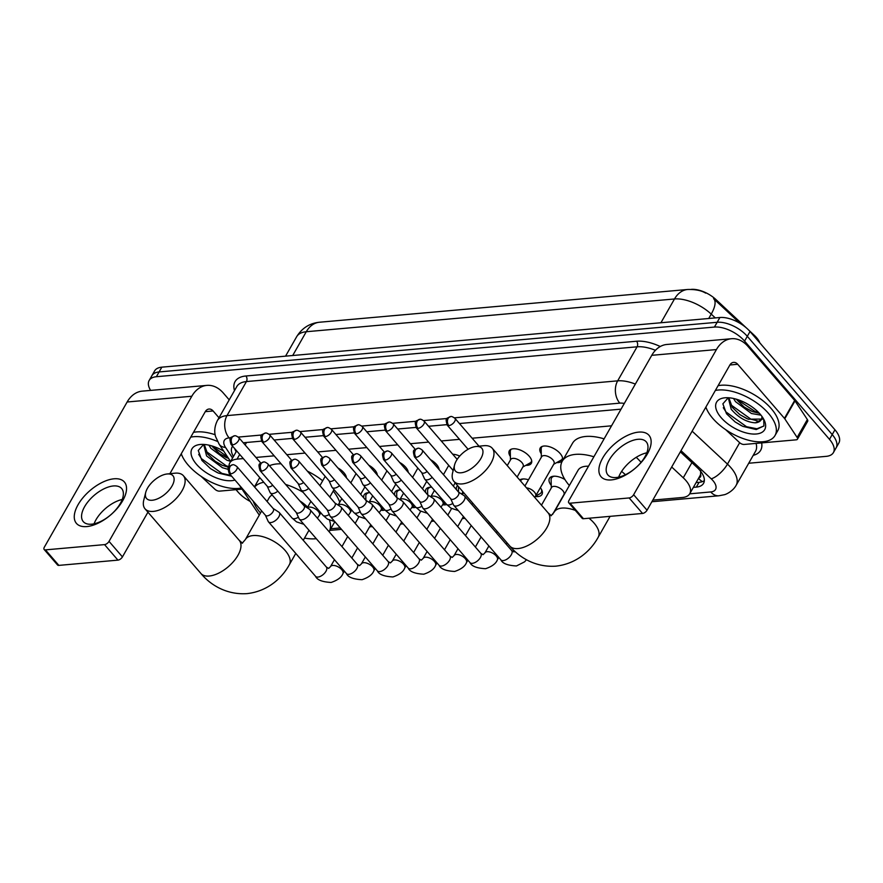 <?xml version="1.0" encoding="UTF-8"?>
<svg xmlns="http://www.w3.org/2000/svg" width="883" height="883" viewBox="0 0 883 883"><rect width="100%" height="100%" fill="white"/><g stroke="black" fill="none" stroke-linecap="round" stroke-linejoin="round"><path stroke-width="1.32" d="M541.279 453.785A12.671 6.28 29.7 0 1 540.208 448.023A12.671 6.28 29.7 0 1 548.939 446.577A12.671 6.28 29.7 0 1 560.131 453.498A12.671 6.28 29.7 0 1 562.217 460.573A12.671 6.28 29.7 0 1 556.698 462.582M510.396 456.533A12.671 6.28 29.7 0 1 509.325 450.772A12.671 6.28 29.7 0 1 518.056 449.326A12.671 6.28 29.7 0 1 529.248 456.246A12.671 6.28 29.7 0 1 531.323 463.321A12.671 6.28 29.7 0 1 525.815 465.33M452.714 454.237A12.671 6.28 29.7 0 1 459.723 456.092M430.551 459.701A12.671 6.28 29.7 0 1 436.588 464.491A12.671 6.28 29.7 0 1 439.094 469.59M399.657 462.449A12.671 6.28 29.7 0 1 405.705 467.239A12.671 6.28 29.7 0 1 408.211 472.339M368.774 465.198A12.671 6.28 29.7 0 1 374.811 469.988A12.671 6.28 29.7 0 1 377.317 475.087M337.891 467.946A12.671 6.28 29.7 0 1 343.929 472.736A12.671 6.28 29.7 0 1 346.434 477.835M551.246 485.385A13.477 6.678 29.7 0 1 549.447 478.365A13.477 6.678 29.7 0 1 564.899 479.502M519.657 479.955A13.477 6.678 29.7 0 1 528.487 479.767M456.511 489.745A13.477 6.678 29.7 0 1 456.798 486.61A13.477 6.678 29.7 0 1 457.615 485.65M425.617 492.493A13.477 6.678 29.7 0 1 425.904 489.359A13.477 6.678 29.7 0 1 431.743 487.217M394.734 495.242A13.477 6.678 29.7 0 1 395.021 492.107A13.477 6.678 29.7 0 1 400.86 489.966M363.851 497.99A13.477 6.678 29.7 0 1 364.138 494.855A13.477 6.678 29.7 0 1 369.977 492.714M698.795 477.858A7.914 3.918 -150.3 0 0 700.561 474.337L700.705 470.54M700.561 474.337A23.753 11.766 29.7 0 1 699.976 475.805L689.755 493.718A23.753 11.766 -150.3 0 0 683.265 477.791L671.698 467.008M746.245 327.792L716.003 299.602A21.369 10.585 -150.3 0 0 691.312 289.37M759.479 341.942A21.369 10.585 -150.3 0 0 754.17 335.187L748.563 329.955M239.558 485.374L259.293 515.131M243.311 458.575L237.03 459.138A23.753 11.766 -150.3 0 0 229.812 462.88A23.753 11.766 -150.3 0 0 229.028 466.688M611.544 425.816L472.14 438.222M459.502 439.348L441.246 440.97M428.619 442.085L410.363 443.719M397.736 444.833L379.48 446.467M366.853 447.582L348.597 449.215M335.959 450.33L317.703 451.953M305.076 453.078L286.82 454.701M274.194 455.827L255.938 457.449M652.813 500.109L682.526 497.471A23.753 11.766 -150.3 0 0 689.755 493.718M330.794 528.762L340.242 527.924M370.529 525.23L371.125 525.175M401.412 522.482L402.019 522.427M432.295 519.734L432.902 519.679M463.189 516.985L463.785 516.93M384.966 510.054A13.477 6.678 29.7 0 1 380.882 510.275M415.849 507.306A13.477 6.678 29.7 0 1 411.776 507.526M446.743 504.557A13.477 6.678 29.7 0 1 442.659 504.778M540.363 487.692A13.477 6.678 29.7 0 1 541.974 494.469A13.477 6.678 29.7 0 1 535.319 496.533M150.607 390.396A23.753 11.766 29.7 0 1 149.161 380.463A23.753 11.766 29.7 0 1 156.379 376.721L714.435 327.063A23.753 11.766 29.7 0 1 744.579 341.092L829.49 439.348L832.216 434.568A23.753 11.766 29.7 0 1 836.124 447.824A23.753 11.766 29.7 0 0 832.216 434.568L747.305 336.313L832.216 434.568L834.943 429.789A23.753 11.766 29.7 0 1 838.85 443.045L833.397 452.604A23.753 11.766 29.7 0 1 826.179 456.356L748.729 463.244M714.435 327.063L717.162 322.284A23.753 11.766 29.7 0 1 747.305 336.313A23.753 11.766 29.7 0 0 717.162 322.284L159.106 371.942L717.162 322.284L719.888 317.505A23.753 11.766 29.7 0 1 750.02 331.533L834.943 429.789M149.161 380.463L151.887 375.683A23.753 11.766 29.7 0 1 159.106 371.942A23.753 11.766 29.7 0 0 151.887 375.683L154.613 370.904A23.753 11.766 29.7 0 1 161.832 367.162L719.888 317.505M740.053 323.344L713.619 298.697A27.704 10.364 133 0 0 713.574 298.664L713.619 298.697A27.704 10.364 133 0 1 711.223 314.116A31.667 15.684 -150.3 0 0 674.491 298.973L306.269 331.732A27.704 19.592 -95.1 0 1 319.458 322.24L687.68 289.481A27.704 19.592 84.9 0 0 674.491 298.973L660.925 322.759M714.546 299.569L713.663 298.741M761.565 344.889L756.157 338.355A27.704 10.364 133 0 0 756.069 338.277L756.157 338.355A27.704 10.364 133 0 1 757.117 339.745M250.22 501.445A23.753 11.766 29.7 0 1 237.991 491.974L235.993 489.668M829.49 439.348A23.753 11.766 29.7 0 1 833.397 452.604M693.376 487.372L696.334 487.107A23.753 11.766 -150.3 0 0 703.552 483.354A23.753 11.766 -150.3 0 0 697.073 467.438L680.351 451.842M232.615 446.202A23.753 11.766 -150.3 0 0 232.174 446.853A23.753 11.766 -150.3 0 0 233.443 456.511M621.003 409.237A23.753 11.766 -150.3 0 0 619.358 409.304L459.447 423.531M446.853 424.657L428.553 426.279M415.959 427.405L397.67 429.028M385.076 430.153L366.787 431.776M354.193 432.902L335.904 434.524M323.31 435.65L305.021 437.273M292.416 438.387L274.127 440.021M261.534 441.136L243.244 442.769M704.347 480.639A23.753 11.766 29.7 0 1 699.06 482.328L696.102 482.593M236.169 451.732A23.753 11.766 29.7 0 1 234.69 448.608M241.302 487.99A39.58 19.614 29.7 0 1 188.156 465.043A39.58 19.614 29.7 0 1 181.269 453.741M227.913 469.27L222.516 467.758L206.589 455.926L203.653 444.425L198.256 450.507L201.898 460.429L210.54 468.63L218.244 473.045L231.655 476.224M234.966 480.054A27.704 13.731 29.7 0 1 196.512 464.303A27.704 13.731 29.7 0 1 200.143 444.491A27.704 13.731 29.7 0 1 223.763 451.191M204.249 444.458L207.671 454.028L215.231 461.301L222.03 465.22L228.587 467.306M211.545 445.816L219.558 453.707L228.642 458.553M208.918 445.153L210.916 448.332L226.843 460.175L230.485 461.323M190.739 437.14A39.58 19.614 29.7 0 1 217.516 441.456M193.465 432.361A39.58 19.614 29.7 0 1 215.154 434.745M219.315 453.531L226.688 457.78M214.988 461.125L222.361 465.363M210.485 468.586L216.854 472.383M212.24 446.025L227.626 457.019M205.882 451.235L226.236 465.794L229.006 466.699M198.686 454.392L201.401 458.63L221.909 473.387L230.949 475.407M86.777 526.577A31.667 15.971 139.2 0 1 78.101 504.668A31.667 15.971 139.2 0 1 114.028 478.796A31.667 15.971 139.2 0 1 122.704 500.705A31.667 15.971 139.2 0 1 86.777 526.577M113.366 485.959A25.331 12.781 -40.8 0 0 88.73 500.838A25.331 12.781 -40.8 0 0 83.3 521.643A25.331 12.781 -40.8 0 0 91.567 524.193A25.331 12.781 -40.8 0 0 116.203 509.314A25.331 12.781 -40.8 0 0 121.633 488.509A25.331 12.781 -40.8 0 0 113.366 485.959M94.073 523.807A25.331 12.781 139.2 0 1 122.218 499.48M242.052 489.127L219.503 491.136A3.962 1.965 -150.3 0 1 214.911 489.248L201.07 476.334M229.216 399.856L223.322 393.034A31.667 22.395 84.9 0 0 206.887 385.385A31.667 22.395 84.9 0 0 191.81 396.246L109.028 541.378L122.439 556.897L147.936 512.184M206.887 385.385L142.218 391.147A31.667 22.395 84.9 0 0 127.141 401.997L44.36 547.14A3.962 1.998 -40.8 0 0 44.15 549.48A3.962 1.998 -40.8 0 0 45.441 549.877L58.852 565.385A3.962 1.998 139.2 0 1 57.561 564.988L44.15 549.48M122.439 556.897A3.962 1.998 139.2 0 1 117.947 560.131L104.536 544.612L45.441 549.877M104.536 544.612A3.962 1.998 -40.8 0 0 109.028 541.378M117.947 560.131L58.852 565.385M169.889 473.707L205.22 411.754A7.914 5.596 -95.1 0 1 208.995 409.039A7.914 5.596 -95.1 0 1 213.101 410.959L218.995 417.769M180.938 454.326L181.942 455.485M715.351 390.463A39.58 19.614 29.7 0 1 768.519 413.41A39.58 19.614 29.7 0 1 775.02 435.507A39.58 19.614 29.7 0 1 747.746 440.021A39.58 19.614 29.7 0 1 712.769 418.376A39.58 19.614 29.7 0 1 705.881 407.074M718.078 385.694A39.58 19.614 29.7 0 1 771.234 408.63A39.58 19.614 29.7 0 1 777.746 430.727L775.02 435.507M761.874 416.323A19.79 9.801 29.7 0 1 761.234 419.723A19.79 9.801 29.7 0 1 755.384 422.836C746.588 422.262 738.53 417.736 731.201 409.248L728.265 397.747L722.868 403.829L726.51 413.752L735.153 421.953L742.857 426.368L756.234 429.557L763.916 425.926L763.696 419.193M721.124 417.626A27.704 13.731 29.7 0 1 724.755 397.814A27.704 13.731 29.7 0 1 760.153 414.16A27.704 13.731 29.7 0 1 764.281 420.363A27.704 13.731 29.7 0 1 752.713 434.028A27.704 13.731 29.7 0 1 721.124 417.626M728.861 397.78L732.283 407.35L739.844 414.624L748.199 419.193L761.543 419.072M736.157 399.149L744.17 407.041L752.526 411.61L759.38 413.299M733.53 398.476L735.528 401.666L751.444 413.509L760.991 415.165M763.354 418.586L755.384 422.836M743.928 406.864L751.301 411.114M739.601 414.447L746.974 418.697M735.097 421.919L741.466 425.716M736.841 399.348L755.164 411.533L758.795 412.67M730.484 404.557L750.837 419.127L757.459 420.882M723.298 407.714L726.014 411.964L746.51 426.71L756.952 428.763L763.883 426.003M152.262 500.253A17.417 8.786 -40.8 0 0 172.019 486.025A17.417 8.786 -40.8 0 0 167.251 473.972A17.417 8.786 -40.8 0 0 167.097 473.983A17.417 8.786 -40.8 0 0 145.706 492.471A17.417 8.786 -40.8 0 0 152.262 500.253M174.668 473.222A25.331 12.781 139.2 0 1 174.9 473.189A25.331 12.781 139.2 0 1 175.132 473.167A25.331 12.781 139.2 0 1 183.388 475.716A25.331 12.781 139.2 0 1 177.958 496.522A25.331 12.781 139.2 0 1 153.322 511.4A25.331 12.781 139.2 0 1 145.055 508.851A25.331 12.781 139.2 0 1 143.786 500.076L145.706 492.471M329.502 520.219A43.543 21.567 29.7 0 1 329.105 531.732L334.845 521.676M316.302 538.696A43.543 21.567 29.7 0 1 304.514 538.1M333.233 491.036A43.543 21.567 29.7 0 1 339.723 502.295M307.615 507.173A25.331 12.55 -150.3 0 0 299.812 500.86M272.185 495.01A25.331 12.55 -150.3 0 0 269.194 497.758L267.074 501.467M260.507 513.001A43.543 21.567 29.7 0 1 253.134 501.069M254.591 487.03A43.543 21.567 29.7 0 1 263.774 482.261M285.606 484.425A43.543 21.567 29.7 0 1 303.046 492.25M269.458 465.749A43.543 21.567 29.7 0 1 281.114 463.84M307.394 471.147A43.543 21.567 29.7 0 1 322.681 480.76M461.114 472.78A17.417 8.786 -40.8 0 0 480.871 458.542A17.417 8.786 -40.8 0 0 476.103 446.5A17.417 8.786 -40.8 0 0 475.948 446.511A17.417 8.786 -40.8 0 0 454.557 464.999A17.417 8.786 -40.8 0 0 461.114 472.78M483.531 445.738A25.331 12.781 139.2 0 1 483.752 445.716A25.331 12.781 139.2 0 1 483.983 445.694A25.331 12.781 139.2 0 1 492.25 448.244A25.331 12.781 139.2 0 1 486.82 469.039A25.331 12.781 139.2 0 1 462.184 483.917A25.331 12.781 139.2 0 1 453.917 481.367A25.331 12.781 139.2 0 1 452.648 472.604L454.557 464.999M636.235 457.317A43.543 21.567 29.7 0 1 640.937 462.184A43.543 21.567 29.7 0 1 641.069 462.328M588.497 466.224A25.331 12.55 -150.3 0 0 578.056 470.275L554.204 512.085A25.331 12.55 -150.3 0 1 561.908 508.089A25.331 12.55 -150.3 0 1 575.319 510.396M569.358 485.518A43.543 21.567 29.7 0 1 562.239 461.257A43.543 21.567 29.7 0 1 593.884 456.765M621.61 471.434A43.543 21.567 29.7 0 1 625.451 474.712M562.239 461.257L572.46 443.343A43.543 21.567 29.7 0 1 604.104 438.851M265.386 515.242L268.189 521.4A7.119 3.598 -40.8 0 0 268.476 521.853A7.119 3.598 -40.8 0 0 270.805 522.57A7.119 3.598 -40.8 0 0 278.885 516.743A7.119 3.598 -40.8 0 0 279.26 512.537A7.119 3.598 -40.8 0 0 278.862 512.184L273.167 508.509M265.297 515.065A5.143 2.594 -40.8 0 0 265.507 515.385A5.143 2.594 -40.8 0 0 267.185 515.904A5.143 2.594 -40.8 0 0 273.024 511.699A5.143 2.594 -40.8 0 0 273.288 508.663L236.909 466.566C234.735 464.966 233.289 464.37 232.56 464.8A5.143 3.642 -95.1 0 0 230.11 466.566A5.143 3.642 84.9 0 0 230.805 473.807A5.143 2.594 -40.8 0 0 235.805 470.794A5.143 2.594 -40.8 0 0 236.909 466.566M369.028 492.692A11.876 5.883 -150.3 0 0 366.213 494.447A11.876 5.883 -150.3 0 0 365.805 496.158L365.893 500.319M296.269 512.493L299.083 518.663A7.119 3.598 -40.8 0 0 299.359 519.105A7.119 3.598 -40.8 0 0 301.688 519.822A7.119 3.598 -40.8 0 0 309.767 514.005A7.119 3.598 -40.8 0 0 310.143 509.789A7.119 3.598 -40.8 0 0 309.745 509.436L304.05 505.771M296.18 512.317A5.143 2.594 -40.8 0 0 296.39 512.637A5.143 2.594 -40.8 0 0 298.068 513.155A5.143 2.594 -40.8 0 0 303.907 508.95A5.143 2.594 -40.8 0 0 304.182 505.915L267.792 463.818C265.617 462.217 264.172 461.621 263.443 462.052A5.143 3.642 -95.1 0 0 260.993 463.818A5.143 3.642 84.9 0 0 261.688 471.058A5.143 2.594 -40.8 0 0 266.688 468.045A5.143 2.594 -40.8 0 0 267.792 463.818M399.922 489.944A11.876 5.883 -150.3 0 0 397.096 491.71A11.876 5.883 -150.3 0 0 396.688 493.409L396.787 497.571M327.151 509.745L329.966 515.915A7.119 3.598 -40.8 0 0 330.253 516.356A7.119 3.598 -40.8 0 0 332.571 517.074A7.119 3.598 -40.8 0 0 340.661 511.257A7.119 3.598 -40.8 0 0 341.026 507.041A7.119 3.598 -40.8 0 0 340.628 506.687L334.933 503.023M327.074 509.568A5.143 2.594 -40.8 0 0 327.273 509.888A5.143 2.594 -40.8 0 0 328.951 510.407A5.143 2.594 -40.8 0 0 334.789 506.202A5.143 2.594 -40.8 0 0 335.065 503.167L298.686 461.069C296.511 459.469 295.054 458.873 294.337 459.303A5.143 3.642 -95.1 0 0 291.887 461.069A5.143 3.642 84.9 0 0 292.571 468.31A5.143 2.594 -40.8 0 0 297.582 465.297A5.143 2.594 -40.8 0 0 298.686 461.069M430.805 487.195A11.876 5.883 -150.3 0 0 427.979 488.961A11.876 5.883 -150.3 0 0 427.582 490.661L427.67 494.822M358.034 506.997L360.849 513.166A7.119 3.598 -40.8 0 0 361.136 513.608A7.119 3.598 -40.8 0 0 363.454 514.325A7.119 3.598 -40.8 0 0 371.544 508.509A7.119 3.598 -40.8 0 0 371.92 504.292A7.119 3.598 -40.8 0 0 371.511 503.95L365.827 500.275M357.957 506.82A5.143 2.594 -40.8 0 0 358.167 507.14A5.143 2.594 -40.8 0 0 359.845 507.659A5.143 2.594 -40.8 0 0 365.683 503.453A5.143 2.594 -40.8 0 0 365.948 500.418L329.569 458.321C327.394 456.721 325.937 456.136 325.22 456.555A5.143 3.642 -95.1 0 0 322.77 458.321A5.143 3.642 84.9 0 0 323.454 465.562A5.143 2.594 -40.8 0 0 328.465 462.549A5.143 2.594 -40.8 0 0 329.569 458.321M458.608 486.798A11.876 5.883 -150.3 0 0 458.465 487.913L458.553 492.074M388.928 504.248L391.732 510.418A7.119 3.598 -40.8 0 0 392.019 510.86A7.119 3.598 -40.8 0 0 394.348 511.577A7.119 3.598 -40.8 0 0 402.427 505.76A7.119 3.598 -40.8 0 0 402.803 501.544A7.119 3.598 -40.8 0 0 402.405 501.202L396.71 497.526M388.84 504.072A5.143 2.594 -40.8 0 0 389.05 504.392A5.143 2.594 -40.8 0 0 390.728 504.91A5.143 2.594 -40.8 0 0 396.566 500.705A5.143 2.594 -40.8 0 0 396.831 497.67L360.452 455.573C358.277 453.972 356.831 453.387 356.103 453.807A5.143 3.642 -95.1 0 0 353.653 455.573A5.143 3.642 84.9 0 0 354.348 462.813A5.143 2.594 -40.8 0 0 359.348 459.8A5.143 2.594 -40.8 0 0 360.452 455.573M535.495 496.224L540.01 493.696A11.876 5.883 -150.3 0 0 541.268 492.482A11.876 5.883 -150.3 0 0 541.345 489.149M419.811 501.5L422.626 507.67A7.119 3.598 -40.8 0 0 422.902 508.111A7.119 3.598 -40.8 0 0 425.231 508.829A7.119 3.598 -40.8 0 0 433.31 503.012A7.119 3.598 -40.8 0 0 433.685 498.796A7.119 3.598 -40.8 0 0 433.288 498.454L427.593 494.778M419.723 501.323A5.143 2.594 -40.8 0 0 419.933 501.643A5.143 2.594 -40.8 0 0 421.61 502.162A5.143 2.594 -40.8 0 0 427.449 497.957A5.143 2.594 -40.8 0 0 427.725 494.921L391.335 452.824C389.16 451.224 387.714 450.639 386.986 451.058A5.143 3.642 -95.1 0 0 384.535 452.824A5.143 3.642 84.9 0 0 385.231 460.076A5.143 2.594 -40.8 0 0 390.231 457.052A5.143 2.594 -40.8 0 0 391.335 452.824M523.464 478.95A11.876 5.883 -150.3 0 0 520.639 480.716A11.876 5.883 -150.3 0 0 520.517 480.948M552.626 514.37L563.939 494.546A7.119 3.532 -150.3 0 0 562.769 490.573A7.119 3.532 -150.3 0 0 556.467 486.676A7.119 3.532 -150.3 0 0 551.555 487.482L541.467 505.186M450.694 498.752L453.509 504.921A7.119 3.598 -40.8 0 0 453.796 505.363A7.119 3.598 -40.8 0 0 456.114 506.08A7.119 3.598 -40.8 0 0 464.204 500.264A7.119 3.598 -40.8 0 0 464.568 496.047A7.119 3.598 -40.8 0 0 464.171 495.705L458.476 492.03M450.617 498.575A5.143 2.594 -40.8 0 0 450.816 498.895A5.143 2.594 -40.8 0 0 452.493 499.414A5.143 2.594 -40.8 0 0 458.332 495.208A5.143 2.594 -40.8 0 0 458.608 492.173L422.229 450.076C420.054 448.476 418.597 447.891 417.88 448.31A5.143 3.642 -95.1 0 0 415.429 450.076A5.143 3.642 84.9 0 0 416.114 457.328A5.143 2.594 -40.8 0 0 421.125 454.304A5.143 2.594 -40.8 0 0 422.229 450.076M554.347 476.202A11.876 5.883 -150.3 0 0 551.522 477.968A11.876 5.883 -150.3 0 0 551.113 479.668L551.301 487.935M267.24 486.279L270.055 492.438A7.119 3.598 -40.8 0 0 270.341 492.88A7.119 3.598 -40.8 0 0 272.67 493.597A7.119 3.598 -40.8 0 0 277.825 491.158M267.163 486.091A5.143 2.594 -40.8 0 0 267.372 486.423A5.143 2.594 -40.8 0 0 269.05 486.941A5.143 2.594 -40.8 0 0 272.704 485.231M298.134 483.531L300.937 489.69A7.119 3.598 -40.8 0 0 301.224 490.142A7.119 3.598 -40.8 0 0 303.553 490.849A7.119 3.598 -40.8 0 0 308.708 488.409M298.046 483.343A5.143 2.594 -40.8 0 0 298.255 483.674A5.143 2.594 -40.8 0 0 299.933 484.193A5.143 2.594 -40.8 0 0 303.586 482.482M329.017 480.782L331.831 486.941A7.119 3.598 -40.8 0 0 332.118 487.394A7.119 3.598 -40.8 0 0 334.436 488.111A7.119 3.598 -40.8 0 0 339.602 485.661M328.94 480.606A5.143 2.594 -40.8 0 0 329.138 480.926A5.143 2.594 -40.8 0 0 330.816 481.445A5.143 2.594 -40.8 0 0 334.48 479.734M359.9 478.034L362.714 484.193A7.119 3.598 -40.8 0 0 363.001 484.646A7.119 3.598 -40.8 0 0 365.319 485.363A7.119 3.598 -40.8 0 0 370.485 482.913M359.822 477.858A5.143 2.594 -40.8 0 0 360.032 478.178A5.143 2.594 -40.8 0 0 361.71 478.696A5.143 2.594 -40.8 0 0 365.363 476.986M390.783 475.286L393.597 481.445A7.119 3.598 -40.8 0 0 393.884 481.897A7.119 3.598 -40.8 0 0 396.213 482.615A7.119 3.598 -40.8 0 0 401.368 480.164M390.705 475.109A5.143 2.594 -40.8 0 0 390.915 475.429A5.143 2.594 -40.8 0 0 392.593 475.948A5.143 2.594 -40.8 0 0 396.246 474.237M421.677 472.537L424.48 478.696A7.119 3.598 -40.8 0 0 424.767 479.149A7.119 3.598 -40.8 0 0 427.096 479.866A7.119 3.598 -40.8 0 0 432.251 477.416M421.588 472.361A5.143 2.594 -40.8 0 0 421.798 472.681A5.143 2.594 -40.8 0 0 423.476 473.2A5.143 2.594 -40.8 0 0 427.129 471.489M522.846 466.997L530.065 462.946A11.876 5.883 -150.3 0 0 531.323 461.732A11.876 5.883 -150.3 0 0 531.676 460.727M517.129 477.03L523.111 466.544A7.119 3.532 -150.3 0 0 521.93 462.571A7.119 3.532 -150.3 0 0 515.639 458.674A7.119 3.532 -150.3 0 0 510.727 459.491L507.239 465.595M511.378 449.149A11.876 5.883 -150.3 0 0 510.694 449.966A11.876 5.883 -150.3 0 0 510.286 451.666L510.473 459.933M452.482 469.613A5.143 2.594 -40.8 0 0 452.681 469.933A5.143 2.594 -40.8 0 0 453.222 470.308M553.74 464.248L560.948 460.198A11.876 5.883 -150.3 0 0 562.206 458.983A11.876 5.883 -150.3 0 0 562.559 457.979M526.5 487.88A7.119 3.532 -150.3 0 1 534.425 492.074A7.119 3.532 -150.3 0 1 535.595 496.047L553.994 463.796A7.119 3.532 -150.3 0 0 552.824 459.822A7.119 3.532 -150.3 0 0 546.522 455.926A7.119 3.532 -150.3 0 0 541.61 456.743L524.91 486.036M542.261 446.401A11.876 5.883 -150.3 0 0 541.577 447.217A11.876 5.883 -150.3 0 0 541.18 448.917L541.356 457.184M611.389 479.911A31.667 15.971 139.2 0 1 602.714 458.001A31.667 15.971 139.2 0 1 638.641 432.118A31.667 15.971 139.2 0 1 647.316 454.028A31.667 15.971 139.2 0 1 611.389 479.911M637.979 439.293A25.331 12.781 -40.8 0 0 613.343 454.171A25.331 12.781 -40.8 0 0 607.912 474.966A25.331 12.781 -40.8 0 0 616.179 477.515A25.331 12.781 -40.8 0 0 640.815 462.637A25.331 12.781 -40.8 0 0 646.246 441.842A25.331 12.781 -40.8 0 0 637.979 439.293M618.674 477.129A25.331 12.781 139.2 0 1 646.82 452.802M784.788 418.807A3.962 1.965 -150.3 0 0 784.446 418.354L794.667 400.441A3.962 1.965 29.7 0 1 795.009 400.893L784.788 418.807L797.139 437.449A3.962 1.965 -150.3 0 1 797.448 439.204A3.962 1.965 -150.3 0 1 796.245 439.822L744.115 444.458A3.962 1.965 -150.3 0 1 739.524 442.571L725.683 429.668M794.667 400.441L747.934 346.368A31.667 22.395 84.9 0 0 731.499 338.719A31.667 22.395 84.9 0 0 716.422 349.569L633.641 494.712L647.04 510.219L729.833 365.087A7.914 5.596 -95.1 0 1 733.596 362.372A7.914 5.596 -95.1 0 1 737.713 364.282L784.446 418.354M795.009 400.893L807.36 419.524A3.962 1.965 29.7 0 1 807.669 421.279L797.448 439.204M731.499 338.719L666.831 344.469A31.667 22.395 84.9 0 0 651.753 355.319L568.961 500.462A3.962 1.998 -40.8 0 0 568.762 502.802A3.962 1.998 -40.8 0 0 570.054 503.2L583.464 518.718A3.962 1.998 139.2 0 1 582.173 518.321L568.762 502.802M647.04 510.219A3.962 1.998 139.2 0 1 642.559 513.453L629.149 497.946L570.054 503.2M629.149 497.946A3.962 1.998 -40.8 0 0 633.641 494.712M642.559 513.453L583.464 518.718M705.55 407.648L706.543 408.807M716.003 299.602L715.506 300.463M754.17 335.187L753.773 335.882M698.508 478.354A23.753 16.799 84.9 0 0 702.393 481.632M246.534 442.471L245.121 444.944M239.712 454.425L237.03 459.138M691.919 462.626L683.265 477.791M292.703 355.518L306.269 331.732A31.667 15.684 -150.3 0 0 296.644 336.732L285.562 356.147M715.307 317.913L711.223 314.116L708.729 318.498M161.832 367.162L156.379 376.721M750.02 331.533L744.579 341.092M689.689 493.829L710.738 491.952A15.828 7.848 -150.3 0 0 712.945 480.617A15.828 7.848 -150.3 0 0 711.223 478.84L681.014 450.672M692.14 431.169L727.471 464.116A31.667 15.684 29.7 0 1 730.914 467.681A31.667 15.684 29.7 0 1 736.113 485.352L755.528 451.301A31.667 15.684 -150.3 0 0 756.058 443.398M739.678 442.703L727.471 464.116A15.828 5.916 133 0 1 711.223 478.84M234.492 390.595A35.618 17.649 29.7 0 1 245.893 375.992L636.555 341.235A35.618 17.649 29.7 0 1 660.274 346.511M761.632 442.902A35.618 17.649 29.7 0 1 753.232 455.341M217.373 420.606A31.667 15.684 29.7 0 1 226.997 415.606L246.423 381.566A31.667 15.684 -150.3 0 0 236.787 386.566L217.373 420.606C213.189 429.039 215.154 435.187 215.618 436.688L219.15 444.226L230.606 461.5M230.86 437.747L229.127 437.902A15.828 11.192 -95.1 0 1 226.997 415.606L617.67 380.849L637.085 346.809L246.423 381.566A3.962 2.804 84.9 0 0 245.893 375.992M624.303 403.454A15.828 7.848 -150.3 0 0 619.789 403.145A15.828 11.192 -95.1 0 1 617.67 380.849A31.667 15.684 29.7 0 1 635.352 384.083M655.44 350.308A31.667 15.684 -150.3 0 0 637.085 346.809A3.962 2.804 84.9 0 0 636.555 341.235M229.127 437.902A15.828 7.848 -150.3 0 0 225.529 447.427L232.571 458.045M619.789 403.145L454.469 417.847M447.063 418.509L423.575 420.595M416.18 421.257L392.692 423.343M385.297 424.006L361.809 426.092M354.403 426.754L330.926 428.84M323.52 429.502L300.032 431.588M292.637 432.251L269.149 434.337M261.754 434.999L238.267 437.085M225.529 447.427A15.828 9.812 146.5 0 1 219.15 444.226M651.886 501.743L718.95 495.771A15.828 11.192 -95.1 0 1 710.738 491.952M699.06 482.328L696.334 487.107M191.81 396.246L127.141 401.997M213.101 410.959L205.286 411.655M295.772 553.431L289.359 564.667C282.681 577.096 268.575 591.246 246.986 593.63C225.673 595.065 209.591 584.038 200.927 573.486A25.331 12.781 -40.8 0 0 209.194 576.036A25.331 12.781 -40.8 0 0 233.829 561.169A25.331 12.781 -40.8 0 0 239.26 540.363L183.388 475.716M289.359 564.667A25.331 12.55 -150.3 0 0 285.187 550.528A25.331 12.55 -150.3 0 0 253.046 535.573A25.331 12.55 -150.3 0 0 245.353 539.568L242.196 543.233M610.098 516.345L598.21 537.195C591.533 549.612 577.427 563.762 555.849 566.158C534.524 567.581 518.453 556.566 509.789 546.014A25.331 12.781 -40.8 0 0 518.045 548.564A25.331 12.781 -40.8 0 0 542.681 533.685A25.331 12.781 -40.8 0 0 548.111 512.88L492.25 448.244M598.21 537.195A25.331 12.55 -150.3 0 0 594.049 523.056A25.331 12.55 -150.3 0 0 589.005 518.222M232.56 464.8C228.322 467.074 226.964 465.385 229.127 473.288A5.143 2.594 -40.8 0 0 230.805 473.807M344.337 571.135L342.924 573.63A7.119 3.532 -150.3 0 0 341.743 569.656A7.119 3.532 -150.3 0 0 332.405 565.484A7.119 3.532 -150.3 0 0 330.54 566.566L328.631 568.42L326.368 567.041L279.26 512.537M342.924 573.63C341.522 577.316 337.604 580.252 331.147 582.449C322.361 581.985 317.174 579.954 315.584 576.356A7.119 3.598 -40.8 0 0 317.913 577.074A7.119 3.598 -40.8 0 0 318.233 577.04A7.119 3.598 -40.8 0 0 324.977 572.725A7.119 3.598 -40.8 0 0 326.368 567.041M263.443 462.052C259.216 464.326 257.847 462.637 260.01 470.54A5.143 2.594 -40.8 0 0 261.688 471.058M375.22 568.398L373.807 570.882A7.119 3.532 -150.3 0 0 372.637 566.908A7.119 3.532 -150.3 0 0 363.288 562.736A7.119 3.532 -150.3 0 0 361.423 563.818L359.524 565.672L357.251 564.292L310.143 509.789M373.807 570.882C372.416 574.568 368.487 577.504 362.041 579.701C353.244 579.237 348.057 577.206 346.478 573.608A7.119 3.598 -40.8 0 0 348.796 574.325A7.119 3.598 -40.8 0 0 349.116 574.292A7.119 3.598 -40.8 0 0 355.86 569.976A7.119 3.598 -40.8 0 0 357.251 564.292M294.337 459.303C290.099 461.577 288.741 459.888 290.893 467.791A5.143 2.594 -40.8 0 0 292.571 468.31M406.114 565.65L404.69 568.133A7.119 3.532 -150.3 0 0 403.52 564.16A7.119 3.532 -150.3 0 0 394.171 559.988A7.119 3.532 -150.3 0 0 392.317 561.069L390.407 562.924L388.134 561.544L341.026 507.041M404.69 568.133C403.299 571.82 399.381 574.756 392.924 576.952C384.127 576.489 378.939 574.458 377.361 570.86A7.119 3.598 -40.8 0 0 379.679 571.577A7.119 3.598 -40.8 0 0 379.999 571.544A7.119 3.598 -40.8 0 0 386.754 567.228A7.119 3.598 -40.8 0 0 388.134 561.544M325.22 456.555C320.982 458.829 319.624 457.14 321.776 465.054A5.143 2.594 -40.8 0 0 323.454 465.562M436.997 562.901L435.573 565.385A7.119 3.532 -150.3 0 0 434.403 561.411A7.119 3.532 -150.3 0 0 425.054 557.239A7.119 3.532 -150.3 0 0 423.2 558.321L421.29 560.175L419.028 558.796L371.92 504.292M435.573 565.385C434.182 569.071 430.264 572.007 423.807 574.204C415.01 573.74 409.822 571.709 408.244 568.111A7.119 3.598 -40.8 0 0 410.573 568.829A7.119 3.598 -40.8 0 0 410.893 568.795A7.119 3.598 -40.8 0 0 417.637 564.48A7.119 3.598 -40.8 0 0 419.028 558.796M356.103 453.807C351.864 456.092 350.507 454.392 352.67 462.306A5.143 2.594 -40.8 0 0 354.348 462.813M467.88 560.153L466.456 562.637A7.119 3.532 -150.3 0 0 465.286 558.663A7.119 3.532 -150.3 0 0 455.948 554.491A7.119 3.532 -150.3 0 0 454.083 555.573L452.173 557.427L449.911 556.047L402.803 501.544M466.456 562.637C465.065 566.323 461.147 569.259 454.69 571.456C445.904 570.992 440.705 568.961 439.127 565.363A7.119 3.598 -40.8 0 0 441.456 566.08A7.119 3.598 -40.8 0 0 441.776 566.047A7.119 3.598 -40.8 0 0 448.52 561.731A7.119 3.598 -40.8 0 0 449.911 556.047M386.986 451.058C382.758 453.343 381.39 451.643 383.553 459.557A5.143 2.594 -40.8 0 0 385.231 460.076M498.763 557.405L497.35 559.888A7.119 3.532 -150.3 0 0 496.18 555.915A7.119 3.532 -150.3 0 0 486.831 551.743A7.119 3.532 -150.3 0 0 484.966 552.824L483.067 554.679L480.794 553.299L433.685 498.796M497.35 559.888C495.959 563.575 492.03 566.511 485.584 568.707C476.787 568.244 471.599 566.213 470.01 562.626A7.119 3.598 -40.8 0 0 472.339 563.332A7.119 3.598 -40.8 0 0 472.659 563.299A7.119 3.598 -40.8 0 0 479.403 558.983A7.119 3.598 -40.8 0 0 480.794 553.299M417.88 448.31C413.641 450.595 412.284 448.895 414.436 456.809A5.143 2.594 -40.8 0 0 416.114 457.328M526.489 559.734L524.535 561.853L516.467 565.959C507.67 565.495 502.482 563.464 500.904 559.877A7.119 3.598 -40.8 0 0 503.222 560.595A7.119 3.598 -40.8 0 0 503.542 560.55A7.119 3.598 -40.8 0 0 510.286 556.235A7.119 3.598 -40.8 0 0 511.676 550.551L513.95 551.93L514.921 551.334M232.671 444.844A5.143 3.642 84.9 0 1 231.975 437.593A5.143 3.642 -95.1 0 1 234.425 435.838C230.187 438.111 228.829 436.423 230.993 444.326A5.143 2.594 -40.8 0 0 232.671 444.844A5.143 2.594 -40.8 0 0 237.67 441.82A5.143 2.594 -40.8 0 0 238.774 437.593L260.794 463.078M320.816 512.802L319.392 515.286A7.119 3.532 -150.3 0 0 318.222 511.312A7.119 3.532 -150.3 0 0 308.873 507.14A7.119 3.532 -150.3 0 0 307.295 507.857M303.851 524.292L296.556 521.886L292.063 518.023A7.119 3.598 -40.8 0 0 294.392 518.729A7.119 3.598 -40.8 0 0 294.712 518.696A7.119 3.598 -40.8 0 0 298.388 517.151M263.553 442.096A5.143 3.642 84.9 0 1 262.858 434.855A5.143 3.642 -95.1 0 1 265.308 433.089C261.07 435.363 259.712 433.674 261.876 441.577A5.143 2.594 -40.8 0 0 263.553 442.096A5.143 2.594 -40.8 0 0 268.553 439.072A5.143 2.594 -40.8 0 0 269.657 434.844L291.688 460.33M351.699 510.054L350.286 512.537A7.119 3.532 -150.3 0 0 349.105 508.564A7.119 3.532 -150.3 0 0 339.767 504.392A7.119 3.532 -150.3 0 0 338.178 505.109M334.734 521.555L327.438 519.138L322.946 515.275A7.119 3.598 -40.8 0 0 325.275 515.992A7.119 3.598 -40.8 0 0 325.595 515.948A7.119 3.598 -40.8 0 0 329.282 514.403M294.436 439.348A5.143 3.642 84.9 0 1 293.752 432.107A5.143 3.642 -95.1 0 1 296.191 430.341C291.964 432.615 290.595 430.926 292.759 438.829A5.143 2.594 -40.8 0 0 294.436 439.348A5.143 2.594 -40.8 0 0 299.436 436.323A5.143 2.594 -40.8 0 0 300.54 432.096L322.571 457.582M382.582 507.306L381.169 509.789A7.119 3.532 -150.3 0 0 379.999 505.816A7.119 3.532 -150.3 0 0 370.65 501.643A7.119 3.532 -150.3 0 0 369.072 502.361M365.628 518.807L358.321 516.389L353.84 512.526A7.119 3.598 -40.8 0 0 356.158 513.244A7.119 3.598 -40.8 0 0 356.478 513.2A7.119 3.598 -40.8 0 0 360.165 511.654M325.319 436.599A5.143 3.642 84.9 0 1 324.635 429.359A5.143 3.642 -95.1 0 1 327.085 427.593C322.847 429.866 321.489 428.178 323.642 436.081A5.143 2.594 -40.8 0 0 325.319 436.599A5.143 2.594 -40.8 0 0 330.33 433.575A5.143 2.594 -40.8 0 0 331.434 429.348L353.454 454.833M413.476 504.557L412.052 507.041A7.119 3.532 -150.3 0 0 410.882 503.067A7.119 3.532 -150.3 0 0 401.533 498.895A7.119 3.532 -150.3 0 0 399.955 499.612M396.511 516.058L389.215 513.641L384.723 509.778A7.119 3.598 -40.8 0 0 387.041 510.495A7.119 3.598 -40.8 0 0 387.361 510.451A7.119 3.598 -40.8 0 0 391.048 508.906M356.213 433.851A5.143 3.642 84.9 0 1 355.518 426.61A5.143 3.642 -95.1 0 1 357.968 424.844C353.73 427.118 352.372 425.429 354.536 433.332A5.143 2.594 -40.8 0 0 356.213 433.851A5.143 2.594 -40.8 0 0 361.213 430.827A5.143 2.594 -40.8 0 0 362.317 426.599L384.337 452.085M444.359 501.809L442.935 504.292A7.119 3.532 -150.3 0 0 441.765 500.319A7.119 3.532 -150.3 0 0 432.416 496.147A7.119 3.532 -150.3 0 0 430.838 496.864M427.394 513.31L420.098 510.893L415.606 507.03A7.119 3.598 -40.8 0 0 417.935 507.747A7.119 3.598 -40.8 0 0 418.255 507.703A7.119 3.598 -40.8 0 0 421.931 506.158M387.096 431.103A5.143 3.642 84.9 0 1 386.401 423.862A5.143 3.642 -95.1 0 1 388.851 422.096C384.613 424.37 383.255 422.681 385.418 430.584A5.143 2.594 -40.8 0 0 387.096 431.103A5.143 2.594 -40.8 0 0 392.096 428.078A5.143 2.594 -40.8 0 0 393.2 423.851L415.231 449.337M458.277 510.562L450.981 508.144L446.489 504.281A7.119 3.598 -40.8 0 0 448.818 504.999A7.119 3.598 -40.8 0 0 449.138 504.955A7.119 3.598 -40.8 0 0 452.813 503.409M464.259 493.343A7.119 3.532 -150.3 0 0 463.31 493.398A7.119 3.532 -150.3 0 0 461.721 494.116L462.957 491.831M417.979 428.354A5.143 3.642 84.9 0 1 417.284 421.114A5.143 3.642 -95.1 0 1 419.734 419.348C415.507 421.621 414.138 419.933 416.301 427.836A5.143 2.594 -40.8 0 0 417.979 428.354A5.143 2.594 -40.8 0 0 422.979 425.33A5.143 2.594 -40.8 0 0 424.083 421.103L457.173 459.381M448.862 425.606A5.143 3.642 84.9 0 1 448.178 418.365A5.143 3.642 -95.1 0 1 450.628 416.599C446.39 418.873 445.032 417.184 447.184 425.087A5.143 2.594 -40.8 0 0 448.862 425.606A5.143 2.594 -40.8 0 0 453.873 422.582A5.143 2.594 -40.8 0 0 454.977 418.365L479.028 446.191M716.422 349.569L651.753 355.319M737.713 364.282L729.899 364.977M797.139 437.449L807.36 419.524M236.655 450.882L229.812 462.88M705.672 293.134C701.455 290.529 695.451 289.315 687.68 289.481M319.458 322.24C309.602 323.255 301.997 328.09 296.644 336.732M718.95 495.771L724.192 494.745C725.451 494.657 732.758 491.522 736.113 485.352M329.867 530.396L341.489 529.359M369.591 526.853L372.372 526.61M400.485 524.105L403.255 523.862M431.368 521.356L434.138 521.113M462.25 518.619L465.032 518.365M308.995 530.241L303.255 540.297M254.447 486.864L259.734 477.593M200.927 573.486L145.055 508.851M242.494 543.166L239.26 540.363M261.666 510.948L245.353 539.568M167.097 473.983L174.9 473.189M551.047 515.749L554.204 512.085M509.789 546.014L453.917 481.367M551.356 515.694L548.111 512.88M475.948 446.511L483.752 445.716M381.07 509.966L383.641 508.52M370.783 524.778L365.043 534.833M357.56 547.957L351.82 558.012M366.213 494.447L367.085 492.902M358.951 516.754L355.165 523.398M347.681 536.522L341.942 546.577M334.458 559.712L330.54 566.566M315.584 576.356L268.476 521.853M229.127 473.288L265.507 515.385M411.953 507.217L414.524 505.771M401.666 522.03L395.937 532.085M388.443 545.208L382.714 555.264M397.096 491.71L397.979 490.153M389.844 514.005L386.048 520.65M378.564 533.774L372.825 543.829M365.341 556.963L361.423 563.818M346.478 573.608L299.359 519.105M260.01 470.54L296.39 512.637M442.836 504.469L445.407 503.023M432.56 519.281L426.82 529.336M419.337 542.46L413.597 552.515M427.979 488.961L428.862 487.405M420.727 511.257L416.942 517.902M409.447 531.025L403.719 541.08M396.224 554.215L392.317 561.069M377.361 570.86L330.253 516.356M290.893 467.791L327.273 509.888M463.443 516.533L457.703 526.588M450.22 539.712L444.48 549.767M451.61 508.509L447.824 515.153M440.341 528.277L434.602 538.332M427.107 551.467L423.2 558.321M408.244 568.111L361.136 513.608M321.776 465.054L358.167 507.14M489.403 522.427L488.586 523.84M481.103 536.963L475.363 547.019M479.513 510.992L478.707 512.405M471.224 525.528L465.484 535.584M458.001 548.718L454.083 555.573M439.127 565.363L392.019 510.86M352.67 462.306L389.05 504.392M541.268 492.482L542.151 490.937M507.063 542.857L506.257 544.27M520.639 480.716L521.522 479.171M497.173 531.423L496.367 532.835M488.884 545.97L484.966 552.824M470.01 562.626L422.902 508.111M383.553 459.557L419.933 501.643M511.676 550.551L464.568 496.047M551.522 477.968L552.405 476.423M500.904 559.877L453.796 505.363M414.436 456.809L450.816 498.895M334.039 489.612L329.789 497.063M325.198 476.356L319.911 485.628M310.937 501.367L307.251 507.824M319.392 515.286L317.405 518.189M292.063 518.023L270.341 492.88M230.993 444.326L267.372 486.423M238.774 437.593C236.6 435.992 235.154 435.407 234.425 435.838M364.922 486.864L360.672 494.314M356.081 473.608L350.794 482.88M341.82 498.619L338.134 505.076M350.286 512.537L348.288 515.44M322.946 515.275L301.224 490.142M261.876 441.577L298.255 483.674M269.657 434.844C267.483 433.244 266.037 432.659 265.308 433.089M395.805 484.116L391.566 491.566M386.964 470.86L381.677 480.131M372.703 495.871L369.017 502.328M381.169 509.789L379.171 512.692M353.84 512.526L332.118 487.394M292.759 438.829L329.138 480.926M300.54 432.096C298.366 430.496 296.92 429.911 296.191 430.341M426.699 481.367L422.449 488.818M417.858 468.111L412.571 477.383M403.586 493.122L399.9 499.579M412.052 507.041L410.054 509.944M384.723 509.778L363.001 484.646M323.642 436.081L360.032 478.178M331.434 429.348C329.26 427.747 327.803 427.162 327.085 427.593M455.175 482.835L453.332 486.069M448.741 465.363L443.454 474.635M434.469 490.374L430.794 496.842M442.935 504.292L440.948 507.195M415.606 507.03L393.884 481.897M354.536 433.332L390.915 475.429M362.317 426.599C360.143 424.999 358.697 424.414 357.968 424.844M472.78 503.2L471.831 504.447M446.489 504.281L424.767 479.149M385.418 430.584L421.798 472.681M393.2 423.851C391.026 422.251 389.58 421.666 388.851 422.096M531.323 461.732L531.721 461.025M510.694 449.966L511.091 449.259M452.56 469.789L453.067 470.915M416.301 427.836L452.681 469.933M424.083 421.103C421.908 419.502 420.463 418.917 419.734 419.348M562.206 458.983L562.603 458.277M541.577 447.217L541.974 446.511M535.595 496.047L534.745 497.416M447.184 425.087L468.089 449.281M454.977 418.365C452.802 416.754 451.345 416.169 450.628 416.599"/></g></svg>
